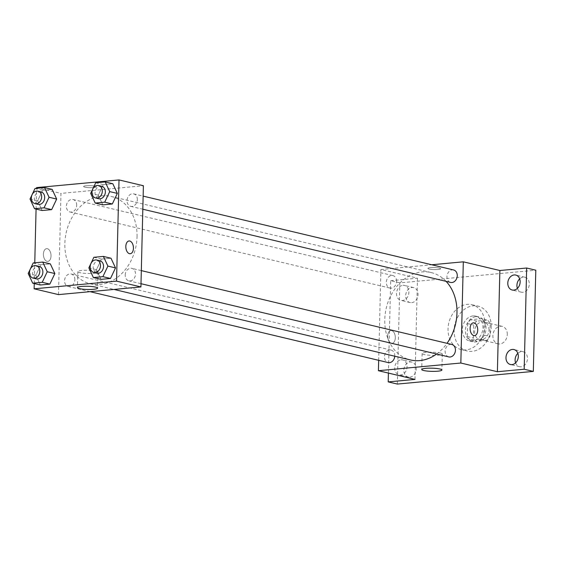 <?xml version="1.0" encoding="UTF-8"?>
<svg xmlns="http://www.w3.org/2000/svg" width="564" height="564" viewBox="0 0 564 564"><rect width="100%" height="100%" fill="white"/><g stroke="black" fill="none" stroke-linecap="round" stroke-linejoin="round"><path stroke-width="0.42" stroke-dasharray="2.82 2.11" d="M507.297 334.431A8.975 7.099 -76.6 0 0 502.164 326.38A8.975 7.099 -76.6 0 0 493.176 333.465A8.975 7.099 -76.6 0 0 498.012 343.836A8.975 7.099 -76.6 0 0 507.297 334.431M489.016 330.088A8.975 7.099 -76.6 0 0 483.877 322.03A8.975 7.099 -76.6 0 0 474.895 329.115A8.975 7.099 -76.6 0 0 479.731 339.486A8.975 7.099 -76.6 0 0 489.016 330.088M486.845 340.388L476.27 341.368A12.182 9.644 -76.6 0 1 473.4 338.019L473.718 325.033A12.182 9.644 -76.6 0 1 476.763 321.127L487.338 320.148A12.182 9.644 -76.6 0 1 490.208 323.496L489.89 336.482A12.182 9.644 -76.6 0 1 486.845 340.388L480.747 338.936L470.179 339.923L476.27 341.368M476.763 321.127L470.672 319.682L481.247 318.695L487.338 320.148M490.208 323.496L484.109 322.051L483.792 335.03L489.89 336.482M484.109 322.051A12.182 9.644 -76.6 0 0 481.247 318.695M470.672 319.682A12.182 9.644 -76.6 0 0 467.626 323.588L473.718 325.033M470.179 339.923A12.182 9.644 -76.6 0 1 467.309 336.567L467.626 323.588M480.747 338.936A12.182 9.644 -76.6 0 0 483.792 335.03M476.023 316.658A12.817 10.145 103.4 0 1 478.674 316.841A12.817 10.145 103.4 0 1 485.583 331.653A12.817 10.145 103.4 0 1 472.745 341.777A12.817 10.145 103.4 0 1 465.54 328.608A12.817 10.145 103.4 0 1 476.023 316.658M472.97 315.932A12.817 10.145 -76.6 0 0 462.487 327.881A12.817 10.145 -76.6 0 0 469.699 341.051A12.817 10.145 -76.6 0 0 482.967 327.621A12.817 10.145 -76.6 0 0 475.628 316.115A12.817 10.145 -76.6 0 0 472.97 315.932M467.309 336.567L473.4 338.019M491.209 326.852A23.068 18.267 -76.6 0 0 478.004 306.139A23.068 18.267 -76.6 0 0 454.894 324.356A23.068 18.267 -76.6 0 0 467.323 351.027A23.068 18.267 -76.6 0 0 491.209 326.852M485.111 325.407A23.068 18.267 -76.6 0 0 471.906 304.694A23.068 18.267 -76.6 0 0 448.803 322.911A23.068 18.267 -76.6 0 0 461.232 349.574A23.068 18.267 -76.6 0 0 485.111 325.407M409.845 377.154A7.692 6.091 -76.6 0 0 416.133 369.984A7.692 6.091 -76.6 0 0 411.812 362.081A7.692 6.091 -76.6 0 0 404.106 368.151A7.692 6.091 -76.6 0 0 408.251 377.041A7.692 6.091 -76.6 0 0 409.845 377.154M515.588 362.863A7.692 6.091 -76.6 0 0 519.514 366.678A7.692 6.091 -76.6 0 0 521.108 366.783A7.692 6.091 -76.6 0 0 527.396 359.613A7.692 6.091 -76.6 0 0 523.068 351.71A7.692 6.091 -76.6 0 0 517.851 353.353M517.407 288.38A7.692 6.091 -76.6 0 0 521.333 292.187A7.692 6.091 -76.6 0 0 522.927 292.3A7.692 6.091 -76.6 0 0 529.215 285.123A7.692 6.091 -76.6 0 0 524.894 277.227A7.692 6.091 -76.6 0 0 519.67 278.863M411.664 302.664A7.692 6.091 -76.6 0 0 417.952 295.494A7.692 6.091 -76.6 0 0 413.631 287.591A7.692 6.091 -76.6 0 0 405.925 293.668A7.692 6.091 -76.6 0 0 410.07 302.558A7.692 6.091 -76.6 0 0 411.664 302.664M397.338 384.07L399.813 282.867L535.8 270.198M388.413 373.086L390.676 280.689L399.813 282.867M390.676 280.689L417.459 278.193L380.897 269.5L431.742 264.763M439.441 268.076A6.408 1.015 -178.6 0 0 432.299 267.547A6.408 1.015 -178.6 0 0 427.886 268.401A6.408 1.015 -178.6 0 0 434.266 269.571A6.408 1.015 -178.6 0 0 440.695 268.718A6.408 1.015 -178.6 0 0 439.441 268.076A6.408 1.015 -178.6 0 0 432.299 267.555A6.408 1.015 -178.6 0 0 427.886 268.408A6.408 1.015 -178.6 0 0 434.266 269.578A6.408 1.015 -178.6 0 0 440.695 268.718A6.408 1.015 -178.6 0 0 439.441 268.083M401.074 359.797A7.692 6.091 103.4 0 1 402.668 359.91A7.692 6.091 103.4 0 1 406.989 367.806A7.692 6.091 103.4 0 1 400.701 374.975A7.692 6.091 103.4 0 1 399.108 374.87A7.692 6.091 103.4 0 1 394.786 366.967A7.692 6.091 103.4 0 1 401.074 359.797M402.893 285.306A7.692 6.091 103.4 0 1 404.487 285.419A7.692 6.091 103.4 0 1 408.815 293.322A7.692 6.091 103.4 0 1 402.52 300.492A7.692 6.091 103.4 0 1 400.926 300.379A7.692 6.091 103.4 0 1 396.605 292.476A7.692 6.091 103.4 0 1 402.893 285.306M414.984 379.403L417.459 278.193M446.089 281.351A44.908 35.553 -76.6 0 0 431.256 272.574A44.908 35.553 -76.6 0 0 386.277 308.036A44.908 35.553 -76.6 0 0 410.472 359.952M436.599 354.016A44.908 35.553 -76.6 0 0 447.041 343.321M378.677 360.318L380.897 269.5M394.765 356.215A6.408 5.076 -76.6 0 0 394.779 355.856A6.408 5.076 -76.6 0 0 391.113 350.096A6.408 5.076 -76.6 0 0 384.69 355.158A6.408 5.076 -76.6 0 0 388.145 362.567M453.59 269.959A6.408 5.076 -76.6 0 0 447.174 275.021A6.408 5.076 -76.6 0 0 450.622 282.43M396.598 281.365A6.408 5.076 -76.6 0 0 392.932 275.613A6.408 5.076 -76.6 0 0 386.516 280.675A6.408 5.076 -76.6 0 0 389.964 288.077A6.408 5.076 -76.6 0 0 396.598 281.365M448.803 356.913A6.408 5.076 103.4 0 1 445.137 351.161A6.408 5.076 103.4 0 1 451.771 344.449M395.315 337.829A6.408 3.779 84.7 0 0 390.908 330.539A6.408 3.779 84.7 0 0 387.743 337.272A6.408 3.779 84.7 0 0 392.1 343.3A6.408 3.779 84.7 0 0 395.315 337.829A6.408 3.779 84.7 0 0 390.915 330.539A6.408 3.779 84.7 0 0 387.743 337.272A6.408 3.779 84.7 0 0 392.107 343.3A6.408 3.779 84.7 0 0 395.322 337.829M474.514 335.622L474.514 335.622A6.408 3.779 -95.3 0 1 470.108 328.333A6.408 3.779 -95.3 0 1 473.323 322.862L473.33 322.862M440.315 353.022A10.082 1.593 1.4 0 1 442.289 354.023A10.082 1.593 1.4 0 1 432.172 355.369A10.082 1.593 1.4 0 1 422.133 353.529A10.082 1.593 1.4 0 1 429.07 352.183A10.082 1.593 1.4 0 1 440.315 353.022M137.045 236.802A44.908 35.553 -76.6 0 0 111.341 196.476A44.908 35.553 -76.6 0 0 66.362 231.938A44.908 35.553 -76.6 0 0 90.557 283.854A44.908 35.553 -76.6 0 0 137.045 236.802M125.215 275.063A6.408 5.076 103.4 0 1 131.849 268.351A6.408 5.076 103.4 0 1 135.304 275.761A6.408 5.076 103.4 0 1 128.881 280.823A6.408 5.076 103.4 0 1 125.215 275.063M76.683 205.268A6.408 5.076 -76.6 0 0 73.01 199.515A6.408 5.076 -76.6 0 0 66.594 204.577A6.408 5.076 -76.6 0 0 70.049 211.986A6.408 5.076 -76.6 0 0 76.683 205.268M137.341 199.621A6.408 5.076 -76.6 0 0 133.668 193.861A6.408 5.076 -76.6 0 0 127.252 198.923A6.408 5.076 -76.6 0 0 130.707 206.332A6.408 5.076 -76.6 0 0 137.341 199.621M74.857 279.758A6.408 5.076 -76.6 0 0 71.191 274.005A6.408 5.076 -76.6 0 0 64.775 279.067A6.408 5.076 -76.6 0 0 68.223 286.47A6.408 5.076 -76.6 0 0 74.857 279.758M58.501 294.612L60.975 193.403L143.39 185.725M36.604 187.608L60.975 193.403M95.147 186.183A6.408 1.015 -178.6 0 0 88.005 185.655A6.408 1.015 -178.6 0 0 83.592 186.508A6.408 1.015 -178.6 0 0 89.972 187.678A6.408 1.015 -178.6 0 0 96.402 186.825A6.408 1.015 -178.6 0 0 95.147 186.183A6.408 1.015 -178.6 0 0 88.005 185.662A6.408 1.015 -178.6 0 0 83.592 186.515A6.408 1.015 -178.6 0 0 89.972 187.685A6.408 1.015 -178.6 0 0 96.402 186.825A6.408 1.015 -178.6 0 0 95.147 186.191M35.814 275.324L40.326 285.003L35.814 275.324L40.819 264.763L50.337 263.874L40.819 264.763L35.814 275.324L28.2 273.512M98.298 195.186L102.81 204.866L98.298 195.186L103.304 184.625L112.821 183.737L103.304 184.625L98.298 195.186L90.677 193.374M34.256 283.558L34.764 262.803M36.075 209.075L36.582 188.32M37.64 200.84L42.152 210.513L37.64 200.84L42.645 190.272L52.163 189.391L42.645 190.272L37.64 200.84L30.019 199.029M96.472 269.677L100.984 279.349L96.472 269.677L101.478 259.109L110.995 258.227L101.478 259.109L96.472 269.677L88.858 267.865M51.021 255.929A6.408 3.779 84.7 0 0 46.615 248.646A6.408 3.779 84.7 0 0 43.449 255.379A6.408 3.779 84.7 0 0 47.806 261.407A6.408 3.779 84.7 0 0 51.021 255.929A6.408 3.779 84.7 0 0 46.622 248.646A6.408 3.779 84.7 0 0 43.449 255.379A6.408 3.779 84.7 0 0 47.813 261.407A6.408 3.779 84.7 0 0 51.021 255.929M130.221 253.729L130.221 253.729A6.408 3.779 -95.3 0 1 125.814 246.44A6.408 3.779 -95.3 0 1 129.029 240.969L129.036 240.969M96.021 271.129A10.082 1.593 1.4 0 1 97.995 272.13A10.082 1.593 1.4 0 1 87.878 273.477A10.082 1.593 1.4 0 1 77.839 271.637A10.082 1.593 1.4 0 1 84.776 270.29A10.082 1.593 1.4 0 1 96.021 271.129M99.856 260.744A6.408 5.076 -76.6 0 0 93.441 265.799A6.408 5.076 -76.6 0 0 96.895 273.209M93.864 257.297L101.478 259.109M39.198 266.391A6.408 5.076 -76.6 0 0 32.782 271.453A6.408 5.076 -76.6 0 0 36.237 278.863M33.206 262.951L40.819 264.763M101.675 186.254A6.408 5.076 -76.6 0 0 95.26 191.316A6.408 5.076 -76.6 0 0 98.714 198.725M95.683 182.814L103.304 184.625M41.017 191.908A6.408 5.076 -76.6 0 0 34.601 196.963A6.408 5.076 -76.6 0 0 38.056 204.372M35.024 188.461L42.645 190.272M502.164 326.38L483.877 322.03M498.012 343.836L479.731 339.486M469.699 341.051L472.745 341.777M475.628 316.115L478.674 316.841M461.232 349.574L467.323 351.027M471.906 304.694L478.004 306.139M413.631 287.591L404.487 285.419M410.07 302.558L400.926 300.379M524.894 277.227L515.75 275.049M521.333 292.187L512.19 290.016M523.068 351.71L513.931 349.539M519.514 366.678L510.371 364.499M411.812 362.081L402.668 359.91M408.251 377.041L399.108 374.87M422.133 353.529L421.738 369.519M442.289 354.023L441.894 370.012M90.557 283.854L114.02 289.438M111.341 196.476L431.256 272.574M141.317 270.607L131.849 268.351M141 283.699L128.881 280.823M70.049 211.986L389.964 288.077M73.01 199.515L392.932 275.613M130.707 206.332L142.819 209.216M133.668 193.861L143.136 196.117M68.223 286.47L90.078 291.673M71.191 274.005L391.113 350.096M77.839 271.637L77.444 287.626M97.995 272.13L97.6 288.119"/><path stroke-width="0.85" d="M517.851 353.353A7.692 6.091 -76.6 0 0 515.588 362.863M519.67 278.863A7.692 6.091 -76.6 0 0 517.407 288.38M431.742 264.763L463.312 261.823L499.873 270.516L526.656 268.02L535.8 270.198L533.325 371.401L397.338 384.07L388.201 381.899L388.413 373.086M514.156 274.943A7.692 6.091 103.4 0 1 515.75 275.049A7.692 6.091 103.4 0 1 520.071 282.952A7.692 6.091 103.4 0 1 513.783 290.122A7.692 6.091 103.4 0 1 512.19 290.016A7.692 6.091 103.4 0 1 507.868 282.113A7.692 6.091 103.4 0 1 514.156 274.943M512.338 349.433A7.692 6.091 103.4 0 1 513.931 349.539A7.692 6.091 103.4 0 1 518.253 357.442A7.692 6.091 103.4 0 1 511.964 364.612A7.692 6.091 103.4 0 1 510.371 364.499A7.692 6.091 103.4 0 1 506.049 356.603A7.692 6.091 103.4 0 1 512.338 349.433M499.873 270.516L497.399 371.725L524.189 369.23L533.325 371.401M526.656 268.02L524.189 369.23M463.312 261.823L460.837 363.026L497.399 371.725M460.837 363.026L378.423 370.703L414.984 379.403L388.201 381.899M439.92 369.011A10.082 1.593 1.4 0 1 441.894 370.012A10.082 1.593 1.4 0 1 431.777 371.359A10.082 1.593 1.4 0 1 421.738 369.519A10.082 1.593 1.4 0 1 428.682 368.172A10.082 1.593 1.4 0 1 439.92 369.011M447.041 343.321A44.908 35.553 -76.6 0 0 456.967 312.9A44.908 35.553 -76.6 0 0 446.089 281.351M114.02 289.438L410.472 359.952A44.908 35.553 -76.6 0 0 436.599 354.016M378.423 370.703L378.677 360.318M90.078 291.673L388.145 362.567A6.408 5.076 -76.6 0 0 394.765 356.215M142.819 209.216L450.622 282.43A6.408 5.076 -76.6 0 0 457.256 275.711A6.408 5.076 -76.6 0 0 453.59 269.959L143.136 196.117M141.317 270.607L451.771 344.449A6.408 5.076 103.4 0 1 455.219 351.858A6.408 5.076 103.4 0 1 448.803 356.913L141 283.699M470.115 328.333A6.408 3.779 -95.3 0 1 473.33 322.862A6.408 3.779 -95.3 0 1 477.687 328.89A6.408 3.779 -95.3 0 1 474.514 335.622A6.408 3.779 -95.3 0 1 470.115 328.333M473.323 322.862A6.408 3.779 -95.3 0 1 477.687 328.89A6.408 3.779 -95.3 0 1 474.514 335.622M36.582 188.32L36.604 187.608L119.018 179.93L143.39 185.725L140.922 286.928L58.501 294.612L34.129 288.81L34.256 283.558M50.337 263.874L54.849 273.554L49.843 284.115L40.326 285.003L49.843 284.115L54.849 273.554L50.337 263.874L42.723 262.063L47.235 271.742L42.229 282.303L32.712 283.191L28.2 273.512L33.206 262.951L42.723 262.063M112.821 183.737L117.326 193.41L112.321 203.978L102.81 204.866L112.321 203.978L117.326 193.41L112.821 183.737L105.2 181.925L109.712 191.605L104.707 202.166L95.189 203.054L90.677 193.374L95.683 182.814L105.2 181.925M34.764 262.803L36.075 209.075M119.018 179.93L116.544 281.133L34.129 288.81M52.163 189.391L56.668 199.064L51.662 209.632L42.152 210.513L51.662 209.632L56.668 199.064L52.163 189.391L44.542 187.579L49.054 197.252L44.048 207.82L34.531 208.701L30.019 199.029L35.024 188.461L44.542 187.579M110.995 258.227L115.507 267.9L110.502 278.468L100.984 279.349L110.502 278.468L115.507 267.9L110.995 258.227L103.381 256.416L107.893 266.088L102.888 276.656L93.37 277.537L88.858 267.865L93.864 257.297L103.381 256.416M116.544 281.133L140.922 286.928M95.626 287.118A10.082 1.593 1.4 0 1 97.6 288.119A10.082 1.593 1.4 0 1 87.483 289.466A10.082 1.593 1.4 0 1 77.444 287.626A10.082 1.593 1.4 0 1 84.388 286.279A10.082 1.593 1.4 0 1 95.626 287.118M125.821 246.44A6.408 3.779 -95.3 0 1 129.036 240.969A6.408 3.779 -95.3 0 1 133.393 246.997A6.408 3.779 -95.3 0 1 130.221 253.729A6.408 3.779 -95.3 0 1 125.821 246.44M129.029 240.969A6.408 3.779 -95.3 0 1 133.393 246.997A6.408 3.779 -95.3 0 1 130.221 253.729M93.843 272.482L96.895 273.209A6.408 5.076 -76.6 0 0 103.529 266.497A6.408 5.076 -76.6 0 0 99.856 260.744L96.811 260.018A6.408 5.076 -76.6 0 0 90.395 265.08A6.408 5.076 -76.6 0 0 93.843 272.482A6.408 5.076 -76.6 0 0 100.477 265.771A6.408 5.076 -76.6 0 0 96.811 260.018M107.893 266.088L115.507 267.9M102.888 276.656L110.502 278.468M93.37 277.537L100.984 279.349M33.184 278.137L36.237 278.863A6.408 5.076 -76.6 0 0 42.871 272.151A6.408 5.076 -76.6 0 0 39.198 266.391L36.152 265.672A6.408 5.076 -76.6 0 0 29.737 270.727A6.408 5.076 -76.6 0 0 33.184 278.137A6.408 5.076 -76.6 0 0 39.818 271.425A6.408 5.076 -76.6 0 0 36.152 265.672M47.235 271.742L54.849 273.554M42.229 282.303L49.843 284.115M32.712 283.191L40.326 285.003M95.668 197.999L98.714 198.725A6.408 5.076 -76.6 0 0 105.348 192.007A6.408 5.076 -76.6 0 0 101.675 186.254L98.629 185.528A6.408 5.076 -76.6 0 0 92.214 190.59A6.408 5.076 -76.6 0 0 95.668 197.999A6.408 5.076 -76.6 0 0 102.303 191.281A6.408 5.076 -76.6 0 0 98.629 185.528M109.712 191.605L117.326 193.41M104.707 202.166L112.321 203.978M95.189 203.054L102.81 204.866M35.01 203.646L38.056 204.372A6.408 5.076 -76.6 0 0 44.69 197.661A6.408 5.076 -76.6 0 0 41.017 191.908L37.971 191.182A6.408 5.076 -76.6 0 0 31.556 196.244A6.408 5.076 -76.6 0 0 35.01 203.646A6.408 5.076 -76.6 0 0 41.644 196.935A6.408 5.076 -76.6 0 0 37.971 191.182M49.054 197.252L56.668 199.064M44.048 207.82L51.662 209.632M34.531 208.701L42.152 210.513"/></g></svg>
